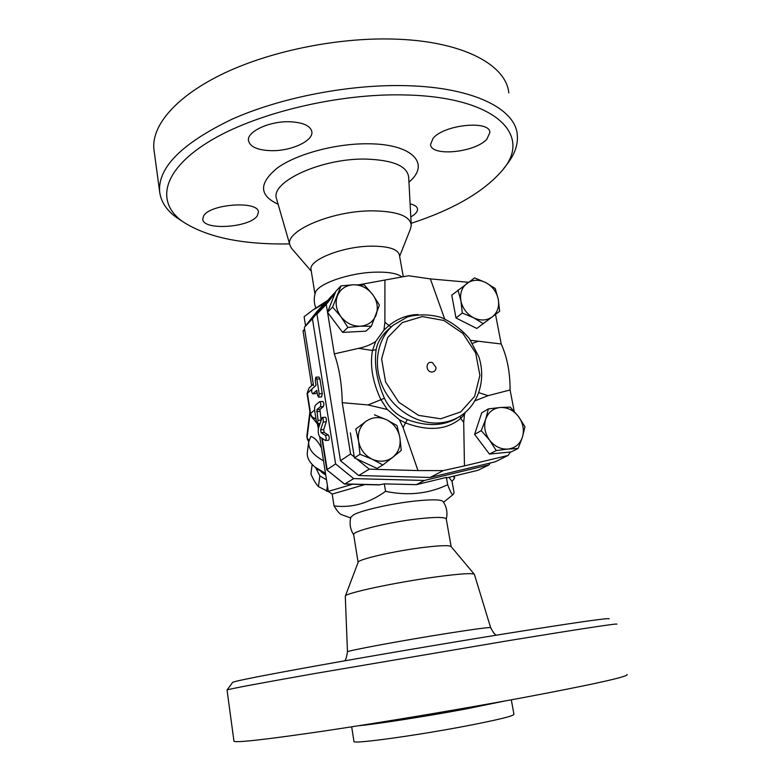 <?xml version="1.0" encoding="UTF-8"?>
<svg xmlns="http://www.w3.org/2000/svg" width="781" height="781" viewBox="0 0 781 781"><rect width="100%" height="100%" fill="white"/><g stroke="black" fill="none" stroke-linecap="round" stroke-linejoin="round"><path stroke-width="1.17" d="M328 300.207L314.138 309.178M315.231 293.139L315.348 292.748C317.447 283.874 349.302 272.715 375.407 272.159C388.567 271.856 397.383 273.438 401.854 276.913M289.575 243.897C242.139 244.775 206.36 237.229 182.227 221.267C156.21 202.445 161.687 170.99 208.019 142.21C254.03 113.479 338.456 92.91 406.071 94.97C497.185 97.108 532.281 135.66 502.671 169.955C484.279 191.589 453.771 209.386 411.148 223.337M203.48 216.259C209.103 203.88 258.989 200.356 258.404 212.198L257.418 215.546C250.594 227.613 202.826 230.922 202.777 219.139L203.48 216.259M410.103 203.87C414.701 204.934 417.171 206.653 417.513 209.025C417.679 211.631 415.443 214.267 410.806 216.952M486.895 139.135C475.121 152.637 430.809 156.952 430.565 144.465L432.996 138.462C443.579 124.638 490.146 119.874 489.872 132.516L486.895 139.135M289.507 121.748C303.087 122.373 310.535 125.731 311.863 131.804C313.396 140.97 291.118 151.143 271.427 150.684C257.691 150.255 250.037 146.896 248.465 140.6C246.708 131.686 269.328 121.065 289.507 121.748M311.277 271.183L291.372 248.114L289.878 244.931C284.616 231.069 331.788 210.724 372.137 210.841C397.275 211.192 410.318 216.044 411.265 225.416L410.455 228.96M503.53 168.823L506.82 164.537C514.786 154.423 518.272 144.387 517.256 134.449C515.109 109.028 473.979 87.54 407.448 85.705C350.532 83.909 280.838 97.342 231.742 119.347C181.993 143.372 157.947 167.407 159.617 191.472C160.788 201.469 166.382 210.109 176.379 217.411L182.276 221.296M154.218 151.543L153.906 149.22C151.407 125.487 176.194 95.897 224.752 72.926C273.262 50.033 342.293 36.6 398.876 39.265C465.007 42.115 506.264 65.653 508.812 92.919M311.102 270.08L311.004 269.465C308.739 259.936 342.498 246.445 370.916 246.152C388.577 246.113 398.085 249.129 399.442 255.202L403.25 276.65M350.884 517.168L353.637 514.777C361.505 510.325 391.418 503.569 414.887 501.051C432.088 499.274 441.509 499.469 443.159 501.627C446.742 507.015 447.786 512.863 446.283 519.18C445.6 516.963 436.159 516.856 417.962 518.848C388.626 522.147 352.309 531.158 353.647 534.575L353.686 534.8M609.2 618.806C609.375 617.644 574.709 622.623 505.209 633.742C447.083 643.114 373.025 655.698 318.833 665.412C263.675 675.36 234.944 681.012 232.64 682.36L232.572 682.457M345.3 596.362L345.358 596.049C345.261 593.14 395.645 582.353 435.778 576.934C460.087 573.693 472.974 572.854 474.428 574.425M227.046 690.072L227.066 689.984C229.126 688.979 258.775 683.424 316.002 673.32L509.847 640.43C581.933 628.676 617.625 623.248 616.912 624.146M233.939 741.042L233.968 741.218C235.784 742.936 265.735 739.558 323.812 731.065C380.943 722.562 459.443 709.431 520.497 698.126C593.609 684.39 629.144 676.492 627.094 674.442M353.949 741.374L353.969 741.52C352.514 744.303 417.142 735.468 467.868 725.666C498.659 719.672 514.015 715.874 513.947 714.283L511.301 699.825M371.365 326.233L360.344 326.214C367.968 325.54 373.22 321.792 376.091 314.968C378.473 307.919 377.291 301.056 372.566 294.369L379.42 305.039L371.365 326.233L365.889 331.173L342.634 332.394L327.503 312.293L332.579 307.089L340.994 285.875L353.373 284.772L364.356 285.006L372.566 294.369C367.441 287.964 361.047 284.762 353.373 284.772C345.768 285.309 340.457 288.98 337.441 295.784C334.932 302.862 336.074 309.813 340.877 316.627L332.579 307.089M342.634 332.394L347.887 327.424L340.877 316.627C346.11 323.139 352.592 326.331 360.344 326.214L347.887 327.424M327.503 312.293L335.859 291.274L340.994 285.875M327.532 312.224L326.253 304.385L316.94 314.128L329.738 298.02L335.654 291.791M326.253 304.385L335.059 293.285M359.201 284.733L408.473 275.761L430.38 278.895L468.444 282.283M490.204 463.016L488.955 464.89L424.425 480.452L353.676 478.607L335.605 463.943L312.429 318.843L304.639 326.985L317.164 311.248L325.121 302.872L325.999 302.725M312.429 318.843L325.121 302.872M315.241 380.513L315.856 377.203L316.852 379.078L319.195 393.829L318.589 397.129L317.574 395.215L316.803 390.363L312.722 393.829C311.58 392.599 311.385 390.92 312.127 388.772L316.012 385.355L315.241 380.513M315.885 377.194L318.921 376.998L319.917 378.873L322.27 393.604L321.626 396.904M319.527 401.756L315.602 405.036C314.675 406.149 314.411 408.258 314.792 411.353L316.412 421.652L317.437 423.605L318.023 420.383L316.891 409.625L320.327 406.803C321.108 404.636 320.903 402.928 319.722 401.668L319.527 401.756M322.602 401.522L322.787 401.434C323.978 402.693 324.183 404.402 323.402 406.559L319.937 409.39L321.069 420.11M335.605 463.943L327.171 469.557L322.27 438.512M322.211 417.464L318.521 427.998C317.828 431.883 318.306 434.88 319.937 436.999L325.501 440.504C326.448 439.049 326.37 437.321 325.267 435.329L321.089 432.664L320.64 429.833L323.168 422.062C323.519 419.68 323.197 418.147 322.211 417.464L325.286 417.22C326.282 417.903 326.595 419.436 326.243 421.808L323.695 429.579L324.144 432.401L328.352 435.056C329.465 437.057 329.533 438.776 328.586 440.24L328.332 440.172M317.145 392.482L315.524 393.546M358.137 562.34L358.196 562.164C358.596 559.235 394.356 551.035 422.902 547.51C440.299 545.392 449.719 545.109 451.154 546.641L474.243 574.201M432.313 372C425.157 372.537 425.489 359.963 432.537 362.726L436.042 367.558C435.983 370.145 434.734 371.629 432.313 372M321.372 472.046L325.765 475.131M326.497 479.798L319.878 475.883L315.573 467.536M311.033 472.954L310.926 473.969C313.21 479.475 315.719 483.693 318.443 486.622L329.816 492.42M327.424 485.655L326.643 491.298M312.166 464.441L310.926 473.969M319.878 475.883L318.443 486.622M508.099 449.075L496.247 450.569L489.589 440.162C494.705 446.517 500.875 449.495 508.099 449.075C515.206 448.099 519.99 444.106 522.44 437.106L518.154 448.45L508.099 449.075M481.252 430.643L485.675 419.251C483.576 426.494 484.884 433.465 489.589 440.162L481.252 430.643L474.604 434.353L481.711 412.817L488.398 408.893L500.182 407.506C493.094 408.346 488.262 412.261 485.675 419.251L488.398 408.893M518.447 416.449L524.959 426.738L522.44 437.106C524.422 429.901 523.094 423.019 518.447 416.449C513.439 410.181 507.357 407.204 500.182 407.506L510.198 407.106L518.447 416.449M358.567 441.177L355.814 429.042L365.869 421.418C359.934 426.299 357.493 432.889 358.567 441.177C360.207 449.426 364.737 455.44 372.146 459.199L359.963 454.298L358.567 441.177M374.45 414.838L386.468 419.709C379 416.449 372.137 417.015 365.869 421.418L355.814 429.042M396.992 425.547L399.852 437.497C398.193 429.394 393.731 423.468 386.468 419.709L396.992 425.547M392.843 457.227L382.875 464.968L372.146 459.199C379.742 462.42 386.644 461.766 392.843 457.227C398.661 452.238 400.995 445.668 399.852 437.497L401.258 450.432L392.843 457.227M496.247 450.569L489.433 454.054L511.135 451.935L518.154 448.45M489.433 454.054L474.604 434.353M387.259 409.478L368.056 404.939L342.244 402.674C341.912 384.281 339.276 368.027 334.307 353.9L358.596 348.336C365.401 346.91 371.092 344.616 375.671 341.473L372.488 350.493C369.803 365.42 372.566 381.724 380.786 399.423L387.259 409.478L399.403 419.778L403.074 427.568L417.991 470.582L369.228 469.156L356.634 458.906L377.106 468.424L382.875 464.968M356.634 458.906L354.437 457.891L359.963 454.298M354.437 457.891L350.366 432.918M475.043 400.79L488.076 395.674L510.081 389.963L514.201 411.304M465.281 412.446L464.461 414.369L463.699 422.375L464.461 465.886L508.119 455.44L510.374 452.014M354.291 457.002L350.581 453.986L342.244 402.674M334.307 353.9L327.551 312.351M375.671 341.473L383.959 330.099L384.896 322.27L384.926 280.516M498.268 299.25L499.655 311.258L492.323 316.832C497.497 312.556 499.479 306.699 498.268 299.25C496.589 291.83 492.411 286.266 485.733 282.566L495.252 288.521L498.268 299.25M483.293 323.666L473.608 317.769C480.569 321.001 486.797 320.688 492.323 316.832L476.791 328.459L455.997 317.974L451.76 295.159L474.575 277.88L485.733 282.566C478.899 279.305 472.681 279.539 467.097 283.269C461.825 287.457 459.765 293.324 460.917 300.87C462.586 308.417 466.813 314.05 473.608 317.769L462.293 313.054L460.917 300.87L457.988 290.005M455.997 317.974L462.293 313.054M430.38 278.895L444.623 318.814M470.601 340.311L501.217 343.991L495.515 314.411M417.981 314.548C407.497 314.802 397.822 318.463 388.948 325.531L383.959 330.099M399.403 419.778L405.847 423.058C428.584 431.463 446.859 429.921 460.663 418.431L464.461 414.369M459.511 416.595L455.919 418.762C442.456 426.201 426.25 426.485 407.291 419.612C396.709 415.355 389.084 408.238 384.418 398.261C376.784 380.513 374.021 364.288 376.139 349.595C377.487 342.127 381.811 335.176 389.123 328.733L393.165 325.238C376.998 339.11 372.517 365.518 383.149 387.766C393.692 410.045 417.884 424.835 439.957 422.872C447.083 422.228 453.605 420.139 459.511 416.595C478.558 405.095 486.387 379.673 478.841 356.81L469.371 338.612C461.503 329.338 452.053 322.27 441.021 317.398C429.609 314.226 418.421 314.069 407.467 316.93L393.165 325.238M460.165 416.195L460.663 418.431L463.699 422.375M403.074 427.568L407.291 419.612M417.991 470.582L443.237 470.601L464.461 465.886M384.418 398.261L368.056 404.939M358.596 348.336L372.488 350.493L376.139 349.595M472.573 343.318L477.835 341.414M488.076 395.674L478.821 392.658M510.081 389.963C510.139 372.576 507.191 357.249 501.217 343.991M391.027 327.083L384.896 322.27M316.94 314.128L340.487 460.702L358.743 475.531L430.146 477.455L443.237 470.601M430.146 477.455L495.213 461.805L508.119 455.44M358.743 475.531L369.228 469.156M340.487 460.702L350.581 453.986M318.023 426.67L317.486 424.425M321.147 445.853L320.932 444.496M307.646 440.142L306.796 436.394M316.51 468.336L325.648 474.389M307.372 452.082L307.284 452.795C306.904 457.812 309.618 462.684 315.417 467.399L325.472 473.296M304.385 327.864L313.484 385.443M321.821 438.219L326.809 469.83L344.538 484.054L378.668 484.884M424.425 480.452L416.38 484.669L384.32 483.878L378.824 484.894M353.676 478.607L344.929 483.927L379.966 484.776M477.533 470.377L446.927 477.816L477.884 470.318M488.955 464.89L478.157 470.221M416.38 484.669L446.371 477.406L446.869 477.796M448.968 477.328L452.033 481.389L454.62 478.138L453.273 476.283M454.62 478.138L454.239 476.049M319.322 425.508L317.642 424.103M317.291 423.673L318.384 428.486M319.331 425.469L319.546 424.805M319.722 436.823L328.323 491.366L352.602 484.249M304.6 329.201L303.018 330.88L304.756 330.187M303.018 330.88L311.658 385.648M315.993 418.977L311.385 416.595M323.5 460.79C313.259 455.186 308.31 448.948 308.651 442.075L310.818 436.481C314.45 437.38 318.013 441.216 321.479 447.982M326.116 302.569L325.628 302.794M324.886 303.126L312.917 309.998L304.112 316.715L305.556 325.833M341.99 514.806L341.326 514.562C339.51 513.839 337.089 510.959 334.053 505.912C351.792 508.128 368.964 503.267 385.57 491.347C407.916 496.023 428.623 493.807 447.679 484.708C450.52 492.44 452.414 495.642 453.341 494.314L454.073 492.733L452.033 481.389M384.32 483.878L385.57 491.347M334.053 505.912L332.179 494.07L364.932 484.552M446.371 477.406L447.679 484.708M332.179 494.07L328.323 491.366M276.494 198.638C270.197 181.895 321.489 158.113 365.772 159.08C393.321 160.027 407.623 166.168 408.697 177.502L411.265 225.406M408.941 182.129C430.712 164.195 413.169 143.889 368.241 143.782C336.045 143.372 297.063 153.837 277.616 167.778C258.716 183.154 258.882 195.309 278.114 204.251M496.55 635.138C495.183 635.099 493.221 632.62 490.663 627.719C490.214 627.055 476.137 628.89 448.44 633.215C403.025 640.342 345.895 650.954 347.467 651.852L347.467 651.93M358.645 725.734C374.743 724.368 426.055 716.402 464.978 709.148L504.389 701.084M319.917 378.873L316.852 379.078M322.27 393.604L319.195 393.829M323.402 406.559L320.327 406.803M319.937 409.39L316.891 409.625M311.951 389.026L307.079 393.634M315.983 418.919C313.025 418.206 311.209 416.341 310.545 413.334L307.372 393.058L309.12 387.913L307.07 393.575L310.242 413.823L314.636 409.957M440.709 418.792L418.557 415.385L398.798 402.215L385.57 381.948L381.616 358.821L387.64 337.617L402.254 322.582L422.355 316.559L443.94 320.493L462.899 333.477L475.688 352.992L479.895 375.358L474.623 396.377L460.702 411.919L440.709 418.792M321.059 420.129L318.023 420.383M319.683 411.362L316.637 411.607M315.944 393.517L312.917 393.731M328.352 435.056L325.267 435.329M324.144 432.401L321.089 432.664M323.695 429.579L320.64 429.833M326.243 421.808L323.168 422.062M308.905 440.543L307.07 437.575L310.145 413.198M313.191 383.608L313.044 384.418M310.252 413.871L311.912 417.23L316.92 423.224M315.846 308.026C313.923 302.969 313.757 297.883 315.348 292.758M276.747 199.536L289.878 244.941M182.227 221.267L176.379 217.411M153.906 149.249L159.617 191.491M489.716 131.764L489.872 132.516M311.756 131.14L311.863 131.804M399.638 256.275L410.455 228.95M314.968 294.095L311.004 269.474M350.952 516.944C349.224 523.319 350.142 529.274 353.695 534.829M344.343 660.882C345.514 660.687 346.559 657.68 347.467 651.862L345.29 596.186M474.448 574.552L490.644 627.631M232.64 682.36L227.066 689.984M233.968 741.218L227.037 690.013M353.969 741.52L351.684 726.818M318.589 397.129L321.655 396.904M358.196 562.164L345.358 596.049M451.154 546.641L446.283 519.16M358.118 562.369L353.647 534.575M312.146 464.412L310.955 473.559M320.005 423.39L317.437 423.605M322.787 401.434L319.751 401.668M312.722 393.829L315.758 393.604M328.586 440.24L325.501 440.504M309.911 411.685L306.787 436.491L308.671 441.821M318.297 469.879L315.417 467.399M317.096 311.326L304.58 327.063M304.365 327.756L313.513 385.629M319.488 423.439L319.654 424.493M326.809 469.83L344.304 483.986M317.145 423.497L317.652 424.103M313.288 384.203L309.12 387.913M307.284 452.795L308.651 442.075M443.588 502.261L453.234 494.402M350.679 517.959L341.326 514.562"/></g></svg>
